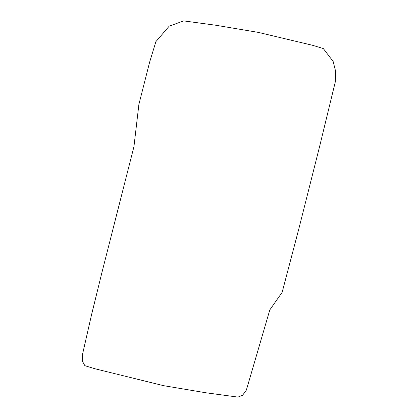 <?xml version="1.0" encoding="UTF-8"?>
<svg xmlns="http://www.w3.org/2000/svg" width="418" height="418" viewBox="0 0 418 418"><rect width="100%" height="100%" fill="white"/><g stroke="black" fill="none" stroke-linecap="round" stroke-linejoin="round"><path stroke-width="0.63" d="M258.219 32.369L312.737 45.332L323.318 48.556L333.141 61.446L335.591 71.196L335.314 81.818L319.958 145.077L298.718 229.299L282.14 292.313L269.809 309.916L246.343 390.135L242.586 395.261L237.952 397.1L205.959 392.784L163.553 385.662L94.703 368.692L84.854 365.672L82.539 361.45L82.409 354.845L91.458 315.109L101.814 272.959L133.938 146.676L138.886 104.458L149.566 62.386L155.898 41.638L169.201 26.156L183.695 20.9L215.813 25.247L258.219 32.369"/></g></svg>

